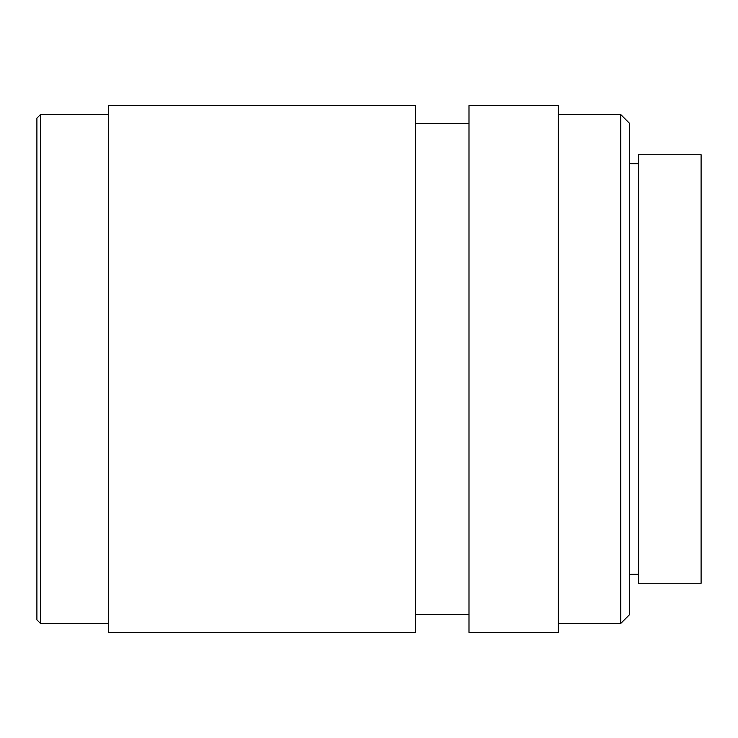 <?xml version="1.0" encoding="UTF-8"?>
<svg xmlns="http://www.w3.org/2000/svg" width="738" height="738" viewBox="0 0 738 738"><rect width="100%" height="100%" fill="white"/><g stroke="black" fill="none" stroke-linecap="round" stroke-linejoin="round"><path stroke-width="1.11" d="M620.75 114.565L629.68 123.495L629.68 614.505L620.75 623.435L620.75 114.565L558.26 114.565M40.47 623.435L36.9 619.865L36.9 118.135L40.47 114.565L40.47 623.435L108.32 623.435M415.42 369L415.42 105.645L108.32 105.645L108.32 632.355L415.42 632.355L415.42 369M558.26 369L558.26 105.645L468.99 105.645L468.99 632.355L558.26 632.355L558.26 369M701.1 369L701.1 154.74L638.61 154.74L638.61 583.26L701.1 583.26L701.1 369M108.32 114.565L40.47 114.565M468.99 123.495L415.42 123.495M638.61 163.67L629.68 163.67M638.61 574.33L629.68 574.33M620.75 623.435L558.26 623.435M468.99 614.505L415.42 614.505"/></g></svg>
